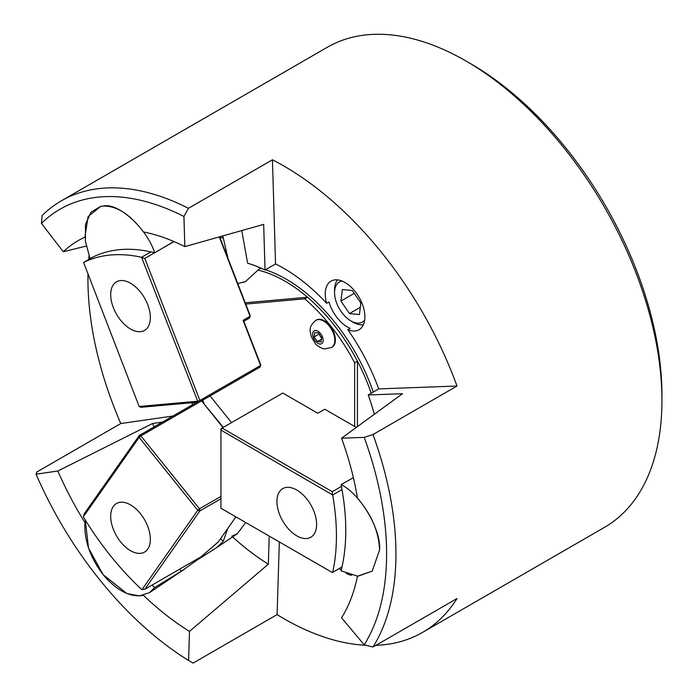 <?xml version="1.0" encoding="UTF-8"?>
<svg xmlns="http://www.w3.org/2000/svg" width="698" height="698" viewBox="0 0 698 698"><rect width="100%" height="100%" fill="white"/><g stroke="black" fill="none" stroke-linecap="round" stroke-linejoin="round"><path stroke-width="1.05" d="M347.395 326.969A28.051 16.194 60 0 1 328.994 301.99L326.664 303.342A28.051 16.194 -120 0 1 331.035 281.128A28.051 16.194 -120 0 1 345.065 282.516A28.051 16.194 -120 0 1 363.388 307.233A28.051 16.194 -120 0 1 359.086 329.709A28.051 16.194 -120 0 1 347.857 329.7L350.187 328.357A28.051 16.194 60 0 1 347.395 326.969M339.298 568.486A28.051 16.194 -120 0 0 341.243 570.17M84.92 522.514C84.092 540.217 90.155 557.597 103.121 574.663C116.793 590.735 130.238 597.619 143.448 595.333A234.284 135.264 60 0 0 189.49 631.402L188.6 660.5A270.58 156.221 60 0 1 36.06 474.169L57.838 471.028A234.284 135.264 60 0 0 84.92 522.514M347.857 329.7A151.789 87.634 60 0 1 378.709 388.899L456.998 386.029A277.185 160.034 -120 0 0 283.938 166.054A277.185 160.034 -120 0 0 272.438 159.798L275.536 263.957L265.031 270.021A151.789 87.634 60 0 0 247.659 263.242L241.735 230.576M242.625 282.21L245.234 281.809L260.424 267.892M143.448 231.945C130.238 214.399 116.793 205.762 103.121 206.05L100.521 206.46L88.061 216.65L84.92 237.18A234.284 135.264 60 0 0 63.274 251.76L41.435 223.386A270.58 156.221 60 0 1 183.932 216.476L184.83 246.621A234.284 135.264 60 0 0 143.448 231.945M357.455 576.216L372.209 571.095L379.581 549.972C378.883 531.806 371.502 514.539 357.455 498.171A234.284 135.264 60 0 0 341.549 438.204L364.208 437.376A270.58 156.221 60 0 1 364.208 644.812L341.549 617.817A234.284 135.264 60 0 0 357.455 576.216M279.34 541.936L277.097 614.606A277.185 160.034 -120 0 0 283.938 618.69A277.185 160.034 -120 0 0 366.049 645.275M375.952 645.327A277.185 160.034 -120 0 0 422.534 632.423A277.185 160.034 -120 0 0 456.998 598.535L372.994 647.029A277.185 160.034 60 0 0 372.994 434.531L364.208 437.376M661.94 400.451L661.94 395.068A270.58 156.221 60 0 0 470.609 63.675A270.58 156.221 60 0 0 470.609 63.666L465.941 60.979A277.185 160.034 60 0 1 661.94 400.451A277.185 160.034 60 0 1 604.529 527.339L422.534 632.423M456.998 386.029L372.994 434.531M258.347 270.187A135.29 78.115 60 0 1 285.107 281.233A135.29 78.115 60 0 1 371.196 393.236M260.275 268.311A136.939 79.066 60 0 1 262.98 269.044M265.423 269.794A136.939 79.066 60 0 1 286.276 279.209A136.939 79.066 60 0 1 373.238 392.058M275.536 263.957A151.789 87.634 60 0 1 283.938 268.433A151.789 87.634 60 0 1 326.664 303.342M378.709 388.899L368.212 394.963A151.789 87.634 60 0 1 374.303 414.289M192.587 404.7A151.789 87.634 60 0 1 191.802 402.746M194.925 403.348A151.789 87.634 60 0 1 194.576 402.502M203.903 403.217A135.29 78.115 60 0 1 202.69 400.207M189.49 631.402L268.337 564.176A206.721 119.349 60 0 1 232.591 536.91M154.075 426.94A206.721 119.349 60 0 1 152.548 423.512L57.838 471.028M162.486 422.081L152.548 423.512M231.832 536.221L237.381 533.7L245.696 522.514M268.337 564.176L269.201 536.09M63.274 251.76L86.247 246.045M265.031 270.021L263.678 224.381L184.83 246.621M341.549 438.204L402.51 393.707L368.212 394.963M36.06 474.169L36.767 472.049L120.771 423.546L172.982 416.017M277.097 614.606L193.102 663.1L188.6 660.5M364.208 644.812L372.994 647.029M41.435 223.386L42.133 215.542A277.185 160.034 60 0 1 61.354 200.823L327.345 47.246A277.185 160.034 60 0 1 465.941 60.979L470.609 63.675M89.047 255.869A277.185 160.034 -120 0 0 88.725 259.49M87.983 274.611A277.185 160.034 -120 0 0 120.771 423.546M61.354 200.823A277.185 160.034 60 0 1 188.443 208.301L272.438 159.798M183.932 216.476L188.443 208.301M346.252 573.451A28.051 16.194 -120 0 0 351.687 575.309M341.069 484.63A212.838 122.883 -120 0 1 341.069 570.842L357.908 576.234L372.209 571.095L379.581 549.972C381.309 529.625 360.116 493.669 341.069 484.63L353.371 477.694M276.94 501.487A28.051 16.194 -120 0 0 289.181 529.712A28.051 16.194 -120 0 0 310.802 537.233A28.051 16.194 -120 0 0 316.604 524.39A28.051 16.194 -120 0 0 304.363 496.165A28.051 16.194 -120 0 0 282.751 488.644A28.051 16.194 -120 0 0 276.94 501.487M332.667 572.316A212.838 122.883 -120 0 0 336.436 535.837A212.838 122.883 -120 0 0 332.667 495.004L220.943 430.09L220.943 508.223L332.318 572.526L342.003 566.933M356.32 427.42L324.771 409.211L317.773 413.251L282.777 393.044L222.112 428.066L332.318 491.697L341.418 486.436M342.003 489.621L332.667 495.004M220.943 428.747L220.943 430.09L222.112 428.066L220.943 428.747M332.318 491.697L332.318 494.393M245.74 304.101L304.694 298.84A135.29 78.115 60 0 1 354.636 362.777L354.636 426.452M245.225 302.784L307.486 297.217L304.694 298.84M307.486 297.217A135.29 78.115 60 0 1 357.437 361.163L354.636 362.777M357.437 361.163L357.437 426.6M231.535 422.63L210.081 395.941M319.335 334.281A4.947 2.862 -120 0 0 320.426 336.549A4.947 2.862 -120 0 0 321.595 337.902M316.185 320.164A15.67 9.048 60 0 1 316.473 319.989A15.67 9.048 60 0 1 320.077 319.291A15.67 9.048 60 0 1 333.522 331.777A15.67 9.048 60 0 1 332.143 347.133A15.67 9.048 60 0 1 331.847 347.299M321.56 338.207L318.89 333.635M314.152 336.89L314.685 332.571L318.419 332.946L321.63 337.64L321.097 341.959L317.363 341.584L314.152 336.89L318.82 334.202M321.429 339.237L317.363 341.584M342.133 281.076A23.095 13.332 -120 0 0 334.56 292.619A23.095 13.332 -120 0 0 335.799 300.533A23.095 13.332 -120 0 0 350.893 320.906A23.095 13.332 -120 0 0 364.679 320.129M363.44 324.64A26.402 15.243 60 0 1 353.232 322.258L350.893 320.906M352.316 290.534L342.352 289.53L340.938 301.047L349.48 313.568L359.435 314.562L360.857 303.045L352.316 290.534M334.56 292.619L334.56 289.923A26.402 15.243 60 0 1 337.605 279.889M360.334 307.303L349.48 313.568M354.244 293.361L340.938 301.047M140.446 331.681A28.051 16.194 -120 0 0 144.547 330.416A28.051 16.194 -120 0 0 146.257 301.266A28.051 16.194 -120 0 0 120.606 280.561A28.051 16.194 -120 0 0 116.505 281.835A28.051 16.194 -120 0 0 114.795 310.976A28.051 16.194 -120 0 0 140.446 331.681M141.572 257.274A212.838 122.883 -120 0 0 110.694 255.006A212.838 122.883 -120 0 0 83.585 262.457L139.146 406.463L197.743 401.228L141.572 257.274L150.908 251.891M154.642 252.772L144.818 258.443L199.916 400.469L260.59 365.438L243.087 320.338L250.085 316.299L219.285 236.901M174.029 241.578L164.117 247.301M219.626 236.805L250.242 315.714L249.657 317.887L243.829 321.255L260.738 364.853L260.162 367.035L199.488 402.057L140.891 407.292L139.146 406.463M92.921 257.065L83.585 262.457M243.829 321.255L243.087 320.338M144.818 258.443L142.06 257.71M199.916 400.469L197.743 401.228L199.488 402.057L199.916 400.469M140.446 513.684A28.051 16.194 -120 0 0 116.505 503.502A28.051 16.194 -120 0 0 120.606 541.892A28.051 16.194 -120 0 0 144.547 552.083A28.051 16.194 -120 0 0 140.446 513.684M83.585 517.253A212.838 122.883 -120 0 0 110.694 556.001A212.838 122.883 -120 0 0 141.572 589.391L142.06 589.522L197.743 510.299L139.146 437.393L83.455 516.616L83.585 517.253M220.943 498.738L199.916 510.884L144.818 589.269L201.103 556.777L218.326 541.901L235.915 516.869M83.455 516.616L84.196 513.859L139.295 435.465L196.731 402.31M223.002 427.551L201.556 400.87L223.316 427.368M201.556 400.87L140.891 435.892L199.488 508.79L220.943 496.409M139.295 435.465L139.146 437.393L140.891 435.892L139.295 435.465M199.488 508.79L197.743 510.299L199.916 510.884L199.488 508.79M144.818 589.269L142.06 589.522M103.121 206.05L100.521 206.46L91.054 212.148L85.488 224.433L85.365 241.185L90.051 258.565A212.838 122.883 -120 0 1 154.712 252.789C146.65 228.115 118.267 202.394 103.121 206.05M173.837 241.499L154.712 252.789M228.019 258.443L222.793 235.915M223.273 238.131A191.269 110.432 -120 0 0 219.765 237.172M85.226 519.931L88.559 548.166L103.121 574.663L126.862 593.527L139.356 595.918L149.468 592.689L154.712 587.489L181.401 571.182L196.147 560.695L216.982 547.38L223.273 541.22L227.792 528.43M152.068 585.081A212.838 122.883 -120 0 0 154.712 587.489M179.369 569.324A212.838 122.883 -120 0 0 181.401 571.182M195.449 560.04A215.935 124.672 -120 0 0 196.147 560.695M220.507 538.795A191.269 110.432 -120 0 0 223.273 541.22M315.889 330.503A7.425 4.284 60 0 1 322.746 337.753A7.425 4.284 60 0 1 319.893 344.027A7.425 4.284 60 0 1 313.036 336.785A7.425 4.284 60 0 1 315.889 330.503M331.559 347.473L324.902 348.869C322.947 349.384 315.915 345.17 315.068 343.285L311.273 336.706C310.462 331.088 307.556 327.397 315.889 320.33A15.67 9.048 60 0 1 319.492 319.632A15.67 9.048 60 0 1 332.946 332.117A15.67 9.048 60 0 1 331.559 347.473L332.143 347.133M315.889 320.33L316.473 319.989M245.234 281.809L237.748 283.51M237.381 533.7L216.982 547.38M185.005 568.835L149.468 592.689"/></g></svg>
